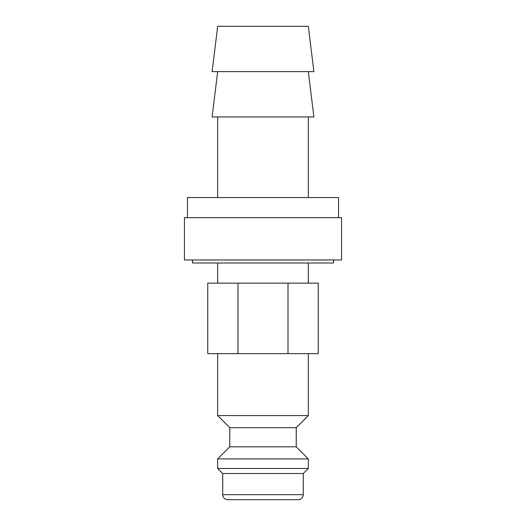 <?xml version="1.0" encoding="UTF-8"?>
<svg xmlns="http://www.w3.org/2000/svg" width="526" height="526" viewBox="0 0 526 526"><rect width="100%" height="100%" fill="white"/><g stroke="black" fill="none" stroke-linecap="round" stroke-linejoin="round"><path stroke-width="0.79" d="M217.672 353.65L217.672 415.599L229.763 427.684L229.763 446.817L217.672 458.909L217.672 468.475L222.708 473.512L222.708 494.664L303.292 494.664L303.292 473.512L308.328 468.475L308.328 458.909L296.237 446.817L296.237 427.684L308.328 415.599L308.328 353.65M222.708 494.664C223.011 497.721 224.687 499.404 227.745 499.7L298.255 499.7C301.313 499.404 302.989 497.721 303.292 494.664M192.496 259.975L192.496 263L333.504 263L333.504 259.975M338.54 217.672L338.54 197.533L187.46 197.533L187.46 217.672M313.89 71.628L308.328 26.3L217.672 26.3L212.109 71.628L313.89 71.628M217.672 71.628L212.109 116.95L313.89 116.95L308.328 71.628M308.328 197.533L308.328 116.95M217.672 116.95L217.672 197.533M308.328 283.146L308.328 263M217.672 263L217.672 283.146M263 499.7L237.818 499.7M341.565 259.975L341.565 217.672L184.435 217.672L184.435 259.975L341.565 259.975M288.005 353.65L318.243 353.65L318.243 283.146L288.005 283.146L288.005 353.65L207.757 353.65L207.757 283.146L288.005 283.146M237.995 283.146L237.995 353.65M222.708 473.512L303.292 473.512M217.672 468.475L308.328 468.475M217.672 458.909L308.328 458.909M229.763 446.817L296.237 446.817M229.763 427.684L296.237 427.684M217.672 415.599L308.328 415.599"/></g></svg>
